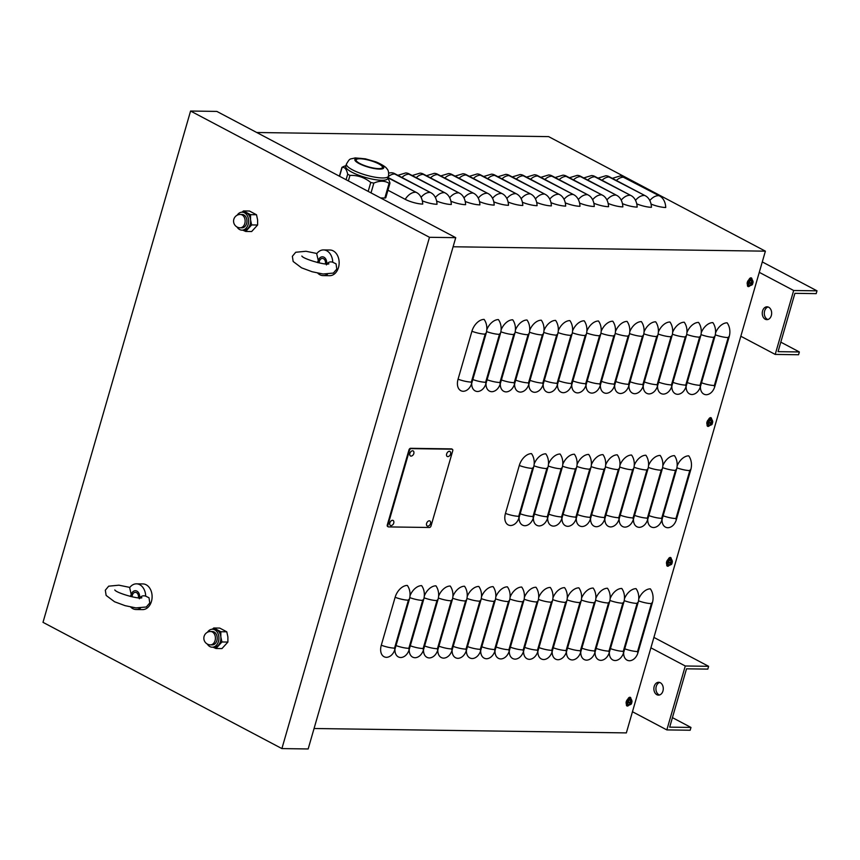<?xml version="1.0" encoding="UTF-8"?>
<svg xmlns="http://www.w3.org/2000/svg" width="860" height="860" viewBox="0 0 860 860"><rect width="100%" height="100%" fill="white"/><g stroke="black" fill="none" stroke-linecap="round" stroke-linejoin="round"><path stroke-width="1.29" d="M749.855 285.8A2.139 1.365 -62.1 0 1 747.996 286.52A2.139 1.365 -62.1 0 1 747.512 284.703M747.544 285.982A2.139 1.365 117.9 0 0 748.458 285.434M748.952 279.715A2.139 1.365 -62.1 0 1 751.382 277.941A2.139 1.365 -62.1 0 1 751.909 279.565M750.726 279.038A2.139 1.365 117.9 0 0 750.672 277.866M669.155 565.407A2.139 1.365 -62.1 0 1 667.295 566.138A2.139 1.365 -62.1 0 1 666.801 564.321M666.833 565.59A2.139 1.365 117.9 0 0 667.758 565.052M668.241 559.333A2.139 1.365 -62.1 0 1 670.671 557.559A2.139 1.365 -62.1 0 1 671.198 559.183M670.015 558.656A2.139 1.365 117.9 0 0 669.972 557.484M628.8 705.221A2.139 1.365 -62.1 0 1 626.94 705.942A2.139 1.365 -62.1 0 1 626.456 704.136M626.478 705.404A2.139 1.365 117.9 0 0 627.402 704.856M627.897 699.137A2.139 1.365 -62.1 0 1 630.326 697.363A2.139 1.365 -62.1 0 1 630.853 698.986M629.66 698.471A2.139 1.365 117.9 0 0 629.617 697.288M709.5 425.603A2.139 1.365 -62.1 0 1 707.64 426.323A2.139 1.365 -62.1 0 1 707.157 424.517M707.189 425.786A2.139 1.365 117.9 0 0 708.102 425.248M708.597 419.519A2.139 1.365 -62.1 0 1 711.026 417.745A2.139 1.365 -62.1 0 1 711.553 419.368M710.371 418.852A2.139 1.365 117.9 0 0 710.317 417.68M388.139 177.902L416.777 192.661A12.846 9.396 -89.2 0 1 422.712 204.078A12.846 3.064 -163.9 0 1 405.221 199.337L387.946 190.21M416.777 192.661L388.086 177.493M388.344 176.601A12.846 8.202 -62.1 0 1 394.654 173.989L431.075 192.855A12.846 9.396 -89.2 0 1 437.009 204.282A12.846 3.064 -163.9 0 1 422.325 200.842M431.075 192.855L394.654 173.612A12.846 9.396 -89.2 0 0 391.375 172.752L388.709 172.978M401.91 177.45A12.846 8.202 -62.1 0 1 408.952 174.193L445.373 193.059A12.846 9.396 -89.2 0 1 451.306 204.486A12.846 3.064 -163.9 0 1 436.622 201.047M445.373 193.059L408.952 173.817A12.846 9.396 -89.2 0 0 405.673 172.957L397.868 175.311M416.208 177.654A12.846 8.202 -62.1 0 1 423.238 174.386L459.659 193.263A12.846 9.396 -89.2 0 1 465.604 204.68A12.846 3.064 -163.9 0 1 450.909 201.24M459.659 193.263L423.249 174.01A12.846 9.396 -89.2 0 0 419.97 173.15L412.166 175.515M430.505 177.848A12.846 8.202 -62.1 0 1 437.536 174.591L473.957 193.457A12.846 9.396 -89.2 0 1 479.891 204.884A12.846 3.064 -163.9 0 1 465.206 201.444M473.957 193.457L437.536 174.214A12.846 9.396 -89.2 0 0 434.257 173.354L426.463 175.709M444.803 178.052A12.846 8.202 -62.1 0 1 451.833 174.795L488.254 193.661A12.846 9.396 -89.2 0 1 494.188 205.088A12.846 3.064 -163.9 0 1 479.504 201.649M488.254 193.661L451.833 174.419A12.846 9.396 -89.2 0 0 448.554 173.559L440.761 175.913M459.1 178.256A12.846 8.202 -62.1 0 1 466.131 174.988L502.552 193.865A12.846 9.396 -89.2 0 1 508.486 205.293A12.846 3.064 -163.9 0 1 493.801 201.853M502.552 193.865L466.131 174.623A12.846 9.396 -89.2 0 0 462.852 173.763L455.048 176.117M473.387 178.461A12.846 8.202 -62.1 0 1 480.428 175.193L516.849 194.07A12.846 9.396 -89.2 0 1 522.783 205.486A12.846 3.064 -163.9 0 1 508.099 202.046M516.849 194.07L480.428 174.816A12.846 9.396 -89.2 0 0 477.149 173.956L469.345 176.322M487.685 178.654A12.846 8.202 -62.1 0 1 494.715 175.397L531.136 194.263A12.846 9.396 -89.2 0 1 537.07 205.69A12.846 3.064 -163.9 0 1 522.385 202.25M531.136 194.263L494.715 175.021A12.846 9.396 -89.2 0 0 491.436 174.161L483.642 176.515M501.982 178.858A12.846 8.202 -62.1 0 1 509.012 175.601L545.433 194.468A12.846 9.396 -89.2 0 1 551.367 205.895A12.846 3.064 -163.9 0 1 536.683 202.455M545.433 194.468L509.012 175.225A12.846 9.396 -89.2 0 0 505.734 174.365L497.94 176.719M516.279 179.063A12.846 8.202 -62.1 0 1 523.31 175.795L559.731 194.672A12.846 9.396 -89.2 0 1 565.665 206.099A12.846 3.064 -163.9 0 1 550.98 202.659M559.731 194.672L523.31 175.418A12.846 9.396 -89.2 0 0 520.031 174.569L512.227 176.924M530.566 179.256A12.846 8.202 -62.1 0 1 537.607 175.999L574.029 194.876A12.846 9.396 -89.2 0 1 579.962 206.292A12.846 3.064 -163.9 0 1 565.278 202.852M574.029 194.876L537.607 175.623A12.846 9.396 -89.2 0 0 534.329 174.763L526.524 177.128M544.864 179.46A12.846 8.202 -62.1 0 1 551.894 176.203L588.315 195.07A12.846 9.396 -89.2 0 1 594.26 206.497A12.846 3.064 -163.9 0 1 579.565 203.057M588.315 195.07L551.894 175.827A12.846 9.396 -89.2 0 0 548.626 174.967L540.822 177.321M559.161 179.665A12.846 8.202 -62.1 0 1 566.192 176.407L602.613 195.274A12.846 9.396 -89.2 0 1 608.547 206.701A12.846 3.064 -163.9 0 1 593.862 203.261M602.613 195.274L566.192 176.031A12.846 9.396 -89.2 0 0 562.913 175.171L555.119 177.525M573.459 179.869A12.846 8.202 -62.1 0 1 580.489 176.601L616.91 195.478A12.846 9.396 -89.2 0 1 622.844 206.894A12.846 3.064 -163.9 0 1 608.16 203.454M616.91 195.478L580.489 176.225A12.846 9.396 -89.2 0 0 577.211 175.375L569.406 177.73M587.745 180.062A12.846 8.202 -62.1 0 1 594.787 176.805L631.208 195.682A12.846 9.396 -89.2 0 1 637.142 207.099A12.846 3.064 -163.9 0 1 622.457 203.659M631.208 195.682L594.787 176.429A12.846 9.396 -89.2 0 0 591.508 175.569L583.703 177.934M602.043 180.267A12.846 8.202 -62.1 0 1 609.073 177.01L645.505 195.876A12.846 9.396 -89.2 0 1 651.439 207.303A12.846 3.064 -163.9 0 1 636.755 203.863M645.505 195.876L609.084 176.633A12.846 9.396 -89.2 0 0 605.805 175.773L598.001 178.127M616.341 180.471A12.846 8.202 -62.1 0 1 623.371 177.214L659.792 196.08A12.846 9.396 -89.2 0 1 665.726 207.507A12.846 3.064 -163.9 0 1 651.041 204.067M659.792 196.08L623.371 176.838A12.846 9.396 -89.2 0 0 620.092 175.977L612.298 178.332M314.061 728.506L626.349 732.903L765.389 251.163L453.112 246.766M484.115 319.404A12.846 9.396 90.8 0 1 486.19 333.153L471.785 383.087A12.846 9.396 90.8 0 1 463.368 391.3A12.846 8.202 -62.1 0 1 458.068 379.195L471.914 331.261A12.846 8.202 -62.1 0 1 484.115 319.404M486.803 329.702A12.846 8.202 -62.1 0 1 498.413 319.598A12.846 9.396 90.8 0 1 500.488 333.358L486.072 383.291A12.846 9.396 90.8 0 1 477.665 391.504A12.846 8.202 -62.1 0 1 471.721 383.302M501.1 329.907A12.846 8.202 -62.1 0 1 512.711 319.802A12.846 9.396 90.8 0 1 514.785 333.562L500.369 383.495A12.846 9.396 90.8 0 1 491.952 391.708A12.846 8.202 -62.1 0 1 486.018 383.495M515.398 330.111A12.846 8.202 -62.1 0 1 527.008 320.006A12.846 9.396 90.8 0 1 529.083 333.755L514.667 383.689A12.846 9.396 90.8 0 1 506.25 391.902A12.846 8.202 -62.1 0 1 500.305 383.7M529.696 330.304A12.846 8.202 -62.1 0 1 541.306 320.2A12.846 9.396 90.8 0 1 543.369 333.959L528.964 383.893A12.846 9.396 90.8 0 1 520.547 392.106A12.846 8.202 -62.1 0 1 514.602 383.904M543.982 330.509A12.846 8.202 -62.1 0 1 555.592 320.404A12.846 9.396 90.8 0 1 557.667 334.164L543.251 384.097A12.846 9.396 90.8 0 1 534.845 392.31A12.846 8.202 -62.1 0 1 528.9 384.097M558.28 330.713A12.846 8.202 -62.1 0 1 569.89 320.608A12.846 9.396 90.8 0 1 571.964 334.357L557.549 384.302A12.846 9.396 90.8 0 1 549.142 392.504A12.846 8.202 -62.1 0 1 543.197 384.302M572.577 330.906A12.846 8.202 -62.1 0 1 584.187 320.812A12.846 9.396 90.8 0 1 586.262 334.562L571.846 384.495A12.846 9.396 90.8 0 1 563.429 392.708A12.846 8.202 -62.1 0 1 557.495 384.506M586.875 331.111A12.846 8.202 -62.1 0 1 598.485 321.006A12.846 9.396 90.8 0 1 600.559 334.766L586.144 384.7A12.846 9.396 90.8 0 1 577.726 392.912A12.846 8.202 -62.1 0 1 571.782 384.71M601.172 331.315A12.846 8.202 -62.1 0 1 612.771 321.21A12.846 9.396 90.8 0 1 614.846 334.97L600.441 384.904A12.846 9.396 90.8 0 1 592.024 393.117A12.846 8.202 -62.1 0 1 586.079 384.904M615.459 331.519A12.846 8.202 -62.1 0 1 627.069 321.414A12.846 9.396 90.8 0 1 629.144 335.163L614.728 385.108A12.846 9.396 90.8 0 1 606.321 393.31A12.846 8.202 -62.1 0 1 600.377 385.108M629.757 331.713A12.846 8.202 -62.1 0 1 641.366 321.618A12.846 9.396 90.8 0 1 643.441 335.368L629.025 385.301A12.846 9.396 90.8 0 1 620.608 393.514A12.846 8.202 -62.1 0 1 614.674 385.312M644.054 331.917A12.846 8.202 -62.1 0 1 655.664 321.812A12.846 9.396 90.8 0 1 657.739 335.572L643.323 385.506A12.846 9.396 90.8 0 1 634.906 393.719A12.846 8.202 -62.1 0 1 628.961 385.517M658.351 332.121A12.846 8.202 -62.1 0 1 669.951 322.016A12.846 9.396 90.8 0 1 672.025 335.776L657.62 385.71A12.846 9.396 90.8 0 1 649.203 393.923A12.846 8.202 -62.1 0 1 643.258 385.71M672.638 332.325A12.846 8.202 -62.1 0 1 684.248 322.221A12.846 9.396 90.8 0 1 686.323 335.97L671.907 385.904A12.846 9.396 90.8 0 1 663.501 394.116A12.846 8.202 -62.1 0 1 657.556 385.914M686.936 332.519A12.846 8.202 -62.1 0 1 698.546 322.425A12.846 9.396 90.8 0 1 700.62 336.174L686.205 386.108A12.846 9.396 90.8 0 1 677.788 394.321A12.846 8.202 -62.1 0 1 671.853 386.118M701.233 332.723A12.846 8.202 -62.1 0 1 712.843 322.618A12.846 9.396 90.8 0 1 714.918 336.378L700.502 386.312A12.846 9.396 90.8 0 1 692.085 394.525A12.846 8.202 -62.1 0 1 686.14 386.312M715.531 332.927A12.846 8.202 -62.1 0 1 727.141 322.822A12.846 9.396 90.8 0 1 729.205 336.583L714.8 386.516A12.846 9.396 90.8 0 1 706.383 394.729A12.846 8.202 -62.1 0 1 700.438 386.516M531.501 453.628A12.846 9.396 90.8 0 1 533.565 467.378L519.16 517.312A12.846 9.396 90.8 0 1 510.743 525.524A12.846 8.202 -62.1 0 1 505.454 513.42L519.289 465.486A12.846 8.202 -62.1 0 1 531.501 453.628M534.178 463.927A12.846 8.202 -62.1 0 1 545.788 453.822A12.846 9.396 90.8 0 1 547.863 467.582L533.458 517.516A12.846 9.396 90.8 0 1 525.041 525.729A12.846 8.202 -62.1 0 1 519.096 517.526M548.476 464.131A12.846 8.202 -62.1 0 1 560.086 454.026A12.846 9.396 90.8 0 1 562.161 467.786L547.745 517.72A12.846 9.396 90.8 0 1 539.338 525.933A12.846 8.202 -62.1 0 1 533.394 517.72M562.773 464.335A12.846 8.202 -62.1 0 1 574.383 454.231A12.846 9.396 90.8 0 1 576.458 467.98L562.042 517.924A12.846 9.396 90.8 0 1 553.625 526.126A12.846 8.202 -62.1 0 1 547.691 517.924M577.071 464.529A12.846 8.202 -62.1 0 1 588.681 454.435A12.846 9.396 90.8 0 1 590.755 468.184L576.34 518.118A12.846 9.396 90.8 0 1 567.922 526.331A12.846 8.202 -62.1 0 1 561.978 518.129M591.368 464.733A12.846 8.202 -62.1 0 1 602.967 454.628A12.846 9.396 90.8 0 1 605.042 468.388L590.637 518.322A12.846 9.396 90.8 0 1 582.22 526.535A12.846 8.202 -62.1 0 1 576.275 518.333M605.655 464.938A12.846 8.202 -62.1 0 1 617.265 454.832A12.846 9.396 90.8 0 1 619.34 468.592L604.924 518.526A12.846 9.396 90.8 0 1 596.517 526.739A12.846 8.202 -62.1 0 1 590.573 518.526M619.952 465.142A12.846 8.202 -62.1 0 1 631.562 455.037A12.846 9.396 90.8 0 1 633.637 468.786L619.221 518.72A12.846 9.396 90.8 0 1 610.804 526.933A12.846 8.202 -62.1 0 1 604.87 518.731M634.25 465.335A12.846 8.202 -62.1 0 1 645.86 455.241A12.846 9.396 90.8 0 1 647.935 468.99L633.519 518.924A12.846 9.396 90.8 0 1 625.102 527.137A12.846 8.202 -62.1 0 1 619.157 518.935M648.547 465.539A12.846 8.202 -62.1 0 1 660.158 455.435A12.846 9.396 90.8 0 1 662.221 469.194L647.817 519.128A12.846 9.396 90.8 0 1 639.399 527.341A12.846 8.202 -62.1 0 1 633.454 519.128M662.834 465.744A12.846 8.202 -62.1 0 1 674.444 455.639A12.846 9.396 90.8 0 1 676.519 469.399L662.103 519.332A12.846 9.396 90.8 0 1 653.697 527.545A12.846 8.202 -62.1 0 1 647.752 519.332M677.132 465.948A12.846 8.202 -62.1 0 1 688.742 455.843A12.846 9.396 90.8 0 1 690.817 469.592L676.401 519.526A12.846 9.396 90.8 0 1 667.994 527.739A12.846 8.202 -62.1 0 1 662.049 519.537M407.328 585.434A12.846 9.396 90.8 0 1 409.403 599.194L394.998 649.128A12.846 9.396 90.8 0 1 386.581 657.341A12.846 8.202 -62.1 0 1 381.292 645.226L395.127 597.291A12.846 8.202 -62.1 0 1 407.328 585.434M410.016 595.743A12.846 8.202 -62.1 0 1 421.626 585.638A12.846 9.396 90.8 0 1 423.7 599.388L409.285 649.321A12.846 9.396 90.8 0 1 400.878 657.534A12.846 8.202 -62.1 0 1 394.933 649.332M424.313 595.937A12.846 8.202 -62.1 0 1 435.923 585.832A12.846 9.396 90.8 0 1 437.998 599.592L423.582 649.526A12.846 9.396 90.8 0 1 415.165 657.739A12.846 8.202 -62.1 0 1 409.231 649.537M438.611 596.141A12.846 8.202 -62.1 0 1 450.221 586.036A12.846 9.396 90.8 0 1 452.296 599.796L437.88 649.73A12.846 9.396 90.8 0 1 429.462 657.943A12.846 8.202 -62.1 0 1 423.518 649.73M452.908 596.346A12.846 8.202 -62.1 0 1 464.518 586.24A12.846 9.396 90.8 0 1 466.582 599.99L452.177 649.934A12.846 9.396 90.8 0 1 443.76 658.136A12.846 8.202 -62.1 0 1 437.815 649.934M467.195 596.539A12.846 8.202 -62.1 0 1 478.805 586.445A12.846 9.396 90.8 0 1 480.88 600.194L466.464 650.128A12.846 9.396 90.8 0 1 458.058 658.341A12.846 8.202 -62.1 0 1 452.113 650.138M481.492 596.743A12.846 8.202 -62.1 0 1 493.102 586.638A12.846 9.396 90.8 0 1 495.177 600.398L480.762 650.332A12.846 9.396 90.8 0 1 472.355 658.545A12.846 8.202 -62.1 0 1 466.41 650.343M495.79 596.947A12.846 8.202 -62.1 0 1 507.4 586.842A12.846 9.396 90.8 0 1 509.475 600.603L495.059 650.536A12.846 9.396 90.8 0 1 486.642 658.749A12.846 8.202 -62.1 0 1 480.708 650.536M510.087 597.152A12.846 8.202 -62.1 0 1 521.697 587.047A12.846 9.396 90.8 0 1 523.772 600.796L509.356 650.74A12.846 9.396 90.8 0 1 500.939 658.943A12.846 8.202 -62.1 0 1 494.994 650.74M524.385 597.345A12.846 8.202 -62.1 0 1 535.984 587.251A12.846 9.396 90.8 0 1 538.059 601L523.654 650.934A12.846 9.396 90.8 0 1 515.237 659.147A12.846 8.202 -62.1 0 1 509.292 650.945M538.672 597.549A12.846 8.202 -62.1 0 1 550.282 587.445A12.846 9.396 90.8 0 1 552.356 601.204L537.941 651.138A12.846 9.396 90.8 0 1 529.534 659.351A12.846 8.202 -62.1 0 1 523.589 651.149M552.969 597.754A12.846 8.202 -62.1 0 1 564.579 587.649A12.846 9.396 90.8 0 1 566.654 601.409L552.238 651.342A12.846 9.396 90.8 0 1 543.821 659.555A12.846 8.202 -62.1 0 1 537.887 651.342M567.267 597.958A12.846 8.202 -62.1 0 1 578.877 587.853A12.846 9.396 90.8 0 1 580.951 601.602L566.536 651.536A12.846 9.396 90.8 0 1 558.118 659.749A12.846 8.202 -62.1 0 1 552.174 651.547M581.564 598.151A12.846 8.202 -62.1 0 1 593.163 588.057A12.846 9.396 90.8 0 1 595.238 601.807L580.833 651.74A12.846 9.396 90.8 0 1 572.416 659.953A12.846 8.202 -62.1 0 1 566.471 651.751M595.851 598.356A12.846 8.202 -62.1 0 1 607.461 588.251A12.846 9.396 90.8 0 1 609.536 602.011L595.12 651.945A12.846 9.396 90.8 0 1 586.713 660.158A12.846 8.202 -62.1 0 1 580.769 651.945M610.149 598.56A12.846 8.202 -62.1 0 1 621.758 588.455A12.846 9.396 90.8 0 1 623.833 602.215L609.417 652.149A12.846 9.396 90.8 0 1 601 660.362A12.846 8.202 -62.1 0 1 595.066 652.149M624.446 598.764A12.846 8.202 -62.1 0 1 636.056 588.659A12.846 9.396 90.8 0 1 638.131 602.409L623.715 652.342A12.846 9.396 90.8 0 1 615.298 660.555A12.846 8.202 -62.1 0 1 609.353 652.353M638.743 598.958A12.846 8.202 -62.1 0 1 650.353 588.853A12.846 9.396 90.8 0 1 652.417 602.613L638.012 652.546A12.846 9.396 90.8 0 1 629.595 660.759A12.846 8.202 -62.1 0 1 623.65 652.557M256.753 132.505L548.637 136.622L765.389 251.163M190.576 111.037L429.484 237.296L455.736 237.661L308.16 748.963L281.897 748.587L43 622.339L190.576 111.037L216.838 111.413L455.736 237.661M429.484 237.296L281.897 748.587M409.543 450.199A1.709 1.097 -62.1 0 1 411.177 448.619L452.016 449.2A1.709 1.097 -62.1 0 1 452.349 449.275A1.709 1.097 -62.1 0 1 452.725 450.812L431.043 525.912A1.709 1.097 -62.1 0 1 429.419 527.492L388.569 526.911A1.709 1.097 -62.1 0 1 388.236 526.825A1.709 1.097 -62.1 0 1 387.871 525.299L409.543 450.199L408.962 449.898A1.709 1.097 -62.1 0 1 410.585 448.307L451.435 448.888A1.709 1.097 -62.1 0 1 451.769 448.974A1.709 1.097 -62.1 0 1 452.027 449.2L451.435 448.888M387.978 526.6A1.709 1.097 -62.1 0 1 387.656 526.524A1.709 1.097 -62.1 0 1 387.29 524.987L408.962 449.898M672.423 717.627L690.978 727.442L669.682 727.141L686.516 668.822L707.812 669.112L708.618 666.317L653.912 637.411M659.512 694.987A6.418 4.698 90.8 0 1 658.889 694.729A6.418 4.698 90.8 0 1 655.943 688.226A6.418 4.698 90.8 0 1 659.684 682.453M690.978 727.442L690.171 730.237L666.833 729.904L632.455 711.736M650.902 647.827L685.28 665.995L708.618 666.317M685.28 665.995L666.833 729.904M656.846 694.697A6.418 4.698 -89.2 0 0 658.491 695.127A6.418 4.698 -89.2 0 0 663.275 688.774A6.418 4.698 -89.2 0 0 658.674 682.292A6.418 4.698 -89.2 0 0 653.966 687.505A6.418 4.698 -89.2 0 0 656.846 694.697M780.805 342.151L799.359 351.955L778.063 351.654L794.898 293.335L816.194 293.636L817 290.831L762.293 261.924M767.894 319.512A6.418 4.698 90.8 0 1 767.27 319.243A6.418 4.698 90.8 0 1 764.314 312.739A6.418 4.698 90.8 0 1 768.066 306.977M799.359 351.955L798.553 354.75L775.215 354.417L740.836 336.249M759.283 272.341L793.662 290.508L817 290.831M793.662 290.508L775.215 354.417M765.228 319.221A6.418 4.698 -89.2 0 0 766.862 319.651A6.418 4.698 -89.2 0 0 771.657 313.287A6.418 4.698 -89.2 0 0 767.045 306.805A6.418 4.698 -89.2 0 0 762.347 312.019A6.418 4.698 -89.2 0 0 765.228 319.221M409.887 453.413A2.849 1.817 -62.1 0 1 412.037 450.877A2.849 1.817 -62.1 0 1 413.886 452.059A3.601 3.601 0 0 1 411.843 455.918A2.849 1.817 -62.1 0 1 409.887 453.413M446.652 453.929A2.849 1.817 -62.1 0 1 448.791 451.403A2.849 1.817 -62.1 0 1 450.64 452.575A3.601 3.601 0 0 1 448.608 456.434A2.849 1.817 -62.1 0 1 446.652 453.929M389.827 522.923A2.849 1.817 -62.1 0 1 391.966 520.386A2.849 1.817 -62.1 0 1 393.815 521.568A3.601 3.601 0 0 1 391.784 525.417A2.849 1.817 -62.1 0 1 389.827 522.923M426.592 523.439A2.849 1.817 -62.1 0 1 428.731 520.902A2.849 1.817 -62.1 0 1 430.581 522.085A3.601 3.601 0 0 1 428.538 525.944A2.849 1.817 -62.1 0 1 426.592 523.439M752.436 283.392A1.86 1.193 117.9 0 0 752.618 282.779A5.558 1.086 -168.5 0 1 751.952 282.875L751.844 282.639A5.558 4.386 -90.4 0 0 751.995 281.36A1.86 1.193 117.9 0 0 751.554 281.36A5.558 3.72 91.8 0 1 751.404 282.639L751.167 282.865A5.558 0.935 -167 0 1 750.113 282.746A1.86 1.193 117.9 0 0 749.942 283.359L749.942 283.359A5.558 1.709 19.3 0 0 750.995 283.467L751.092 283.703A5.558 3.773 94.6 0 1 750.565 284.778A1.86 1.193 117.9 0 0 751.006 284.789A5.558 4.343 -93.6 0 0 751.543 283.703L751.769 283.477A5.558 1.559 20.8 0 0 752.436 283.392L751.242 282.886A1.172 0.742 -62.1 0 0 751.264 282.833M751.726 280.242A2.849 1.817 -62.1 0 1 752.263 284.252A2.849 1.817 -62.1 0 1 748.899 284.208A2.849 1.817 -62.1 0 1 751.726 280.242M751.059 283.488L750.146 282.865L751.092 283.703M748.501 285.402A3.429 2.182 -62.1 0 1 748.146 285.284A3.429 2.182 -62.1 0 1 747.759 281.209A3.429 2.182 -62.1 0 1 751.35 279.231A3.429 2.182 -62.1 0 1 751.64 279.457M750.286 283.101L751.242 282.886M671.735 563.01A1.86 1.193 117.9 0 0 671.907 562.397A5.558 1.086 -168.5 0 1 671.241 562.483L671.144 562.257A5.558 4.386 -90.4 0 0 671.284 560.978A1.86 1.193 117.9 0 0 670.843 560.967A5.558 3.72 91.8 0 1 670.692 562.257L670.467 562.472A5.558 0.935 -167 0 1 669.413 562.365A1.86 1.193 117.9 0 0 669.23 562.978L669.23 562.978A5.558 1.709 19.3 0 0 670.284 563.085L670.391 563.321A5.558 3.773 94.6 0 1 669.854 564.396A1.86 1.193 117.9 0 0 670.295 564.396A5.558 4.343 -93.6 0 0 670.832 563.321L671.069 563.096A5.558 1.559 20.8 0 0 671.735 563.01L670.542 562.505A1.172 0.742 -62.1 0 0 670.553 562.451M671.026 559.86A2.849 1.817 -62.1 0 1 671.553 563.87A2.849 1.817 -62.1 0 1 668.188 563.827A2.849 1.817 -62.1 0 1 671.026 559.86M669.424 562.515L670.391 563.321M667.79 565.02A3.429 2.182 -62.1 0 1 667.435 564.902A3.429 2.182 -62.1 0 1 667.048 560.827A3.429 2.182 -62.1 0 1 670.639 558.85A3.429 2.182 -62.1 0 1 670.929 559.075M669.574 562.72L670.542 562.505M712.091 423.206A1.86 1.193 117.9 0 0 712.263 422.593A5.558 1.086 -168.5 0 1 711.596 422.679L711.489 422.454A5.558 4.386 -90.4 0 0 711.639 421.174A1.86 1.193 117.9 0 0 711.198 421.163A5.558 3.72 91.8 0 1 711.048 422.443L710.812 422.668A5.558 0.935 -167 0 1 709.758 422.55A1.86 1.193 117.9 0 0 709.586 423.163L709.586 423.163A5.558 1.709 19.3 0 0 710.639 423.281L710.736 423.507A5.558 3.773 94.6 0 1 710.209 424.582A1.86 1.193 117.9 0 0 710.65 424.593A5.558 4.343 -93.6 0 0 711.188 423.518L711.413 423.292A5.558 1.559 20.8 0 0 712.091 423.206L710.897 422.69A1.172 0.742 -62.1 0 0 710.908 422.647M711.381 420.056A2.849 1.817 -62.1 0 1 711.908 424.066A2.849 1.817 -62.1 0 1 708.543 424.012A2.849 1.817 -62.1 0 1 711.381 420.056M710.704 423.303L709.79 422.679L710.736 423.507M708.145 425.206A3.429 2.182 -62.1 0 1 707.791 425.098A3.429 2.182 -62.1 0 1 707.404 421.013A3.429 2.182 -62.1 0 1 710.994 419.046A3.429 2.182 -62.1 0 1 711.284 419.271M709.93 422.905L710.897 422.69M631.38 702.813A1.86 1.193 117.9 0 0 631.552 702.212A5.558 1.086 -168.5 0 1 630.885 702.297L630.788 702.072A5.558 4.386 -90.4 0 0 630.939 700.782A1.86 1.193 117.9 0 0 630.487 700.782A5.558 3.72 91.8 0 1 630.337 702.061L630.111 702.287A5.558 0.935 -167 0 1 629.058 702.168A1.86 1.193 117.9 0 0 628.875 702.781L628.875 702.781A5.558 1.709 19.3 0 0 629.928 702.899L630.036 703.125A5.558 3.773 94.6 0 1 629.499 704.2A1.86 1.193 117.9 0 0 629.95 704.211A5.558 4.343 -93.6 0 0 630.477 703.136L630.713 702.91A5.558 1.559 20.8 0 0 631.38 702.813L630.187 702.308A1.172 0.742 -62.1 0 0 630.208 702.265M630.67 699.674A2.849 1.817 -62.1 0 1 631.197 703.684A2.849 1.817 -62.1 0 1 627.832 703.63A2.849 1.817 -62.1 0 1 630.67 699.674M629.993 702.921L629.079 702.297L630.036 703.125M627.445 704.824A3.429 2.182 -62.1 0 1 627.091 704.716A3.429 2.182 -62.1 0 1 626.693 700.631A3.429 2.182 -62.1 0 1 630.283 698.653A3.429 2.182 -62.1 0 1 630.573 698.89M629.219 702.523L630.187 702.308M215.978 648.505L221.945 648.591L227.9 642.065L227.889 636.948L226.793 631.81L219.719 628.079L213.764 627.993L220.826 631.734L220.826 636.851L221.934 641.979L215.978 648.505L213.065 647.214M212.463 629.23L214.452 629.251A8.987 6.579 90.8 0 1 216.742 629.853A8.987 6.579 90.8 0 1 220.826 636.851A8.987 6.579 90.8 0 1 220.439 641.474A8.987 6.579 90.8 0 1 218.408 645.236A8.987 6.579 90.8 0 1 214.194 647.236L212.216 647.204A8.987 6.579 -89.2 0 0 218.462 641.452A8.987 6.579 -89.2 0 0 212.463 629.23A8.987 6.579 -89.2 0 0 207.443 632.272M212.302 629.23L213.764 627.993M227.9 642.065L221.934 641.979M207.281 644.022A8.987 6.579 -89.2 0 0 212.216 647.204M210.431 644.871L212.248 644.892A6.676 4.891 -89.2 0 0 216.881 640.614A6.676 4.891 -89.2 0 0 212.431 631.541L210.625 631.509A6.676 6.676 0 0 0 204.11 636.336A6.676 6.676 0 0 0 210.431 644.871A6.676 4.891 -89.2 0 0 215.075 640.592A6.676 4.891 -89.2 0 0 210.625 631.509M226.793 631.81L220.826 631.734M245.691 231.447L251.657 231.533L257.613 225.008L257.602 219.891L256.506 214.753L249.443 211.023L243.477 210.936L250.54 214.677L250.55 219.794L251.647 224.933L245.691 231.447L242.778 230.157M242.176 212.173L244.165 212.194A8.987 6.579 90.8 0 1 246.454 212.796A8.987 6.579 90.8 0 1 250.55 219.794A8.987 6.579 90.8 0 1 250.152 224.417A8.987 6.579 90.8 0 1 248.121 228.179A8.987 6.579 90.8 0 1 243.907 230.179L241.929 230.147A8.987 6.579 -89.2 0 0 248.174 224.395A8.987 6.579 -89.2 0 0 242.176 212.173A8.987 6.579 -89.2 0 0 237.156 215.215M242.015 212.173L243.477 210.936M257.613 225.008L251.647 224.933M236.994 226.965A8.987 6.579 -89.2 0 0 241.929 230.147M240.155 227.814L241.961 227.835A6.676 4.891 -89.2 0 0 246.594 223.557A6.676 4.891 -89.2 0 0 242.144 214.484L240.338 214.452A6.676 6.676 0 0 0 233.834 219.278A6.676 6.676 0 0 0 240.155 227.814A6.676 4.891 -89.2 0 0 244.788 223.535A6.676 4.891 -89.2 0 0 240.338 214.452M256.506 214.753L250.54 214.677M319.178 262.934A4.321 3.171 90.8 0 1 322.403 258.43A4.321 3.171 90.8 0 1 323.51 258.72A4.321 3.171 90.8 0 1 325.392 263.902M317.716 273.125A12.846 9.396 -89.2 0 0 323.166 275.608L329.584 275.694A12.846 9.396 -89.2 0 0 338.496 267.481A12.846 9.396 -89.2 0 0 329.939 250.013L323.521 249.927A12.846 9.396 -89.2 0 0 316.695 253.764L318.297 260.612L317.351 262.504M326.402 264.891C327.832 262.225 329.95 261.343 332.734 262.236A12.846 9.396 -89.2 0 0 323.521 249.927M326.606 263.966A5.955 4.354 -89.2 0 0 323.618 257.043A5.955 4.354 -89.2 0 0 318.297 260.612A5.955 4.354 -89.2 0 0 317.985 262.666M332.734 262.236L336.056 263.859L336.798 269.072L333.358 273.082L323.016 273.996L312.105 271.738L301.581 267.836L293.174 261.505L292.357 256.301L295.722 252.259L305.977 251.27L316.899 253.496M323.166 275.608A12.846 9.396 -89.2 0 0 327.477 274.243M132.139 596.851A4.321 3.171 90.8 0 1 135.364 592.346A4.321 3.171 90.8 0 1 136.471 592.626A4.321 3.171 90.8 0 1 138.352 597.818M130.677 607.042A12.846 9.396 -89.2 0 0 136.117 609.525L142.534 609.611A12.846 9.396 -89.2 0 0 151.457 601.387A12.846 9.396 -89.2 0 0 142.9 583.929L136.482 583.843A12.846 9.396 -89.2 0 0 129.656 587.681L131.247 594.529L130.311 596.421M139.352 598.807C140.793 596.141 142.91 595.26 145.695 596.152A12.846 9.396 -89.2 0 0 136.482 583.843M139.567 597.883A5.955 4.354 -89.2 0 0 136.568 590.96A5.955 4.354 -89.2 0 0 131.247 594.529A5.955 4.354 -89.2 0 0 130.946 596.571M145.695 596.152L149.017 597.775L149.758 602.989L146.318 606.988L135.977 607.913L125.066 605.655L114.541 601.753L106.135 595.421L105.318 590.207L108.682 586.176L118.927 585.187L129.86 587.412M136.117 609.525A12.846 9.396 -89.2 0 0 140.438 608.16M371.015 192.887L373.842 183.105L370.757 182.481C364.586 177.472 357.652 175.118 349.956 175.408L347.687 174.214C346.601 169.28 344.752 166.99 342.129 167.356L342.957 166.786L342.129 167.356L339.56 176.268M343.925 166.388L342.957 166.786M389.913 182.75L389.085 183.32L389.913 182.75L388.021 177.719M389.935 183.309L385.774 197.736A3.322 0.795 -163.9 0 1 384.85 198.004L380.593 197.95M373.842 183.105C379.69 180.525 384.764 180.6 389.085 183.32L384.85 198.004M372.702 167.893A13.695 3.268 -163.9 0 1 356.137 159.895A13.695 3.268 -163.9 0 1 365.887 159.487A13.695 3.268 -163.9 0 1 382.453 167.485A13.695 3.268 -163.9 0 1 372.702 167.893M388.473 176.15L387.806 178.471A21.876 5.214 -163.9 0 1 372.229 179.117A21.876 5.214 -163.9 0 1 361.318 176.16A21.876 5.214 -163.9 0 1 345.763 166.335L346.44 164.024A21.876 5.214 16.1 0 0 347.096 165.969A21.876 5.214 16.1 0 0 361.985 173.838A21.876 5.214 16.1 0 0 388.473 176.15C388.913 172.484 388.344 169.968 386.753 168.603C385.968 166.636 377.819 162.357 375.132 161.637L365.371 158.831L355.18 157.907C349.386 159.562 350.364 157.573 346.44 164.024M415.315 192.264A12.846 8.202 117.9 0 0 405.221 199.337M429.613 192.457A12.846 8.202 117.9 0 0 421.088 197.316M443.91 192.661A12.846 8.202 117.9 0 0 435.386 197.52M458.208 192.866A12.846 8.202 117.9 0 0 449.683 197.725M472.495 193.07A12.846 8.202 117.9 0 0 463.981 197.929M486.792 193.263A12.846 8.202 117.9 0 0 478.267 198.123M501.09 193.468A12.846 8.202 117.9 0 0 492.565 198.327M515.387 193.672A12.846 8.202 117.9 0 0 506.862 198.531M529.674 193.876A12.846 8.202 117.9 0 0 521.16 198.735M543.971 194.07A12.846 8.202 117.9 0 0 535.457 198.929M558.269 194.274A12.846 8.202 117.9 0 0 549.744 199.133M572.567 194.478A12.846 8.202 117.9 0 0 564.042 199.337M586.864 194.682A12.846 8.202 117.9 0 0 578.339 199.541M601.151 194.876A12.846 8.202 117.9 0 0 592.637 199.735M615.448 195.08A12.846 8.202 117.9 0 0 606.923 199.939M629.746 195.284A12.846 8.202 117.9 0 0 621.221 200.143M644.043 195.478A12.846 8.202 117.9 0 0 635.518 200.337M658.33 195.682A12.846 8.202 117.9 0 0 649.816 200.541M458.068 379.195A12.846 3.064 16.1 0 0 471.344 382.077L485.18 334.142A1.075 0.688 -62.1 0 1 486.19 333.153M485.18 334.142A12.846 3.064 -163.9 0 1 471.914 331.261M471.344 382.077A1.075 0.688 117.9 0 0 471.785 383.087M472.806 379.55A12.846 3.064 16.1 0 0 485.631 382.281L499.466 334.346A1.075 0.688 -62.1 0 1 500.488 333.358M499.466 334.346A12.846 3.064 -163.9 0 1 486.566 331.594M485.631 382.281A1.075 0.688 117.9 0 0 486.072 383.291M487.093 379.754A12.846 3.064 16.1 0 0 499.929 382.485L513.764 334.551A1.075 0.688 -62.1 0 1 514.785 333.562M513.764 334.551A12.846 3.064 -163.9 0 1 500.853 331.799M499.929 382.485A1.075 0.688 117.9 0 0 500.369 383.495M501.391 379.959A12.846 3.064 16.1 0 0 514.226 382.678L528.062 334.744A1.075 0.688 -62.1 0 1 529.083 333.755M528.062 334.744A12.846 3.064 -163.9 0 1 515.151 331.992M514.226 382.678A1.075 0.688 117.9 0 0 514.667 383.689M515.688 380.163A12.846 3.064 16.1 0 0 528.524 382.883L542.359 334.948A1.075 0.688 -62.1 0 1 543.369 333.959M542.359 334.948A12.846 3.064 -163.9 0 1 529.448 332.196M528.524 382.883A1.075 0.688 117.9 0 0 528.964 383.893M529.986 380.356A12.846 3.064 16.1 0 0 542.81 383.087L556.646 335.153A1.075 0.688 -62.1 0 1 557.667 334.164M556.646 335.153A12.846 3.064 -163.9 0 1 543.746 332.401M542.81 383.087A1.075 0.688 117.9 0 0 543.251 384.097M544.273 380.561A12.846 3.064 16.1 0 0 557.108 383.291L570.943 335.357A1.075 0.688 -62.1 0 1 571.964 334.357M570.943 335.357A12.846 3.064 -163.9 0 1 558.043 332.605M557.108 383.291A1.075 0.688 117.9 0 0 557.549 384.302M558.57 380.765A12.846 3.064 16.1 0 0 571.405 383.485L585.241 335.55A1.075 0.688 -62.1 0 1 586.262 334.562M585.241 335.55A12.846 3.064 -163.9 0 1 572.33 332.798M571.405 383.485A1.075 0.688 117.9 0 0 571.846 384.495M572.867 380.958A12.846 3.064 16.1 0 0 585.703 383.689L599.538 335.755A1.075 0.688 -62.1 0 1 600.559 334.766M599.538 335.755A12.846 3.064 -163.9 0 1 586.628 333.003M585.703 383.689A1.075 0.688 117.9 0 0 586.144 384.7M587.165 381.163A12.846 3.064 16.1 0 0 599.99 383.893L613.825 335.959A1.075 0.688 -62.1 0 1 614.846 334.97M613.825 335.959A12.846 3.064 -163.9 0 1 600.925 333.207M599.99 383.893A1.075 0.688 117.9 0 0 600.441 384.904M601.452 381.367A12.846 3.064 16.1 0 0 614.287 384.087L628.122 336.152A1.075 0.688 -62.1 0 1 629.144 335.163M628.122 336.152A12.846 3.064 -163.9 0 1 615.222 333.4M614.287 384.087A1.075 0.688 117.9 0 0 614.728 385.108M615.749 381.571A12.846 3.064 16.1 0 0 628.585 384.291L642.42 336.357A1.075 0.688 -62.1 0 1 643.441 335.368M642.42 336.357A12.846 3.064 -163.9 0 1 629.509 333.605M628.585 384.291A1.075 0.688 117.9 0 0 629.025 385.301M630.047 381.765A12.846 3.064 16.1 0 0 642.882 384.495L656.717 336.561A1.075 0.688 -62.1 0 1 657.739 335.572M656.717 336.561A12.846 3.064 -163.9 0 1 643.807 333.809M642.882 384.495A1.075 0.688 117.9 0 0 643.323 385.506M644.344 381.969A12.846 3.064 16.1 0 0 657.18 384.7L671.015 336.765A1.075 0.688 -62.1 0 1 672.025 335.776M671.015 336.765A12.846 3.064 -163.9 0 1 658.104 334.013M657.18 384.7A1.075 0.688 117.9 0 0 657.62 385.71M658.642 382.173A12.846 3.064 16.1 0 0 671.466 384.893L685.302 336.959A1.075 0.688 -62.1 0 1 686.323 335.97M685.302 336.959A12.846 3.064 -163.9 0 1 672.402 334.207M671.466 384.893A1.075 0.688 117.9 0 0 671.907 385.904M672.928 382.377A12.846 3.064 16.1 0 0 685.764 385.097L699.599 337.163A1.075 0.688 -62.1 0 1 700.62 336.174M699.599 337.163A12.846 3.064 -163.9 0 1 686.688 334.411M685.764 385.097A1.075 0.688 117.9 0 0 686.205 386.108M687.226 382.571A12.846 3.064 16.1 0 0 700.062 385.301L713.897 337.367A1.075 0.688 -62.1 0 1 714.918 336.378M713.897 337.367A12.846 3.064 -163.9 0 1 700.986 334.615M700.062 385.301A1.075 0.688 117.9 0 0 700.502 386.312M701.524 382.775A12.846 3.064 16.1 0 0 714.359 385.506L728.194 337.571A1.075 0.688 -62.1 0 1 729.205 336.583M728.194 337.571A12.846 3.064 -163.9 0 1 715.284 334.819M714.359 385.506A1.075 0.688 117.9 0 0 714.8 386.516M505.454 513.42A12.846 3.064 16.1 0 0 518.72 516.301L532.555 468.367A1.075 0.688 -62.1 0 1 533.565 467.378M532.555 468.367A12.846 3.064 -163.9 0 1 519.289 465.486M518.72 516.301A1.075 0.688 117.9 0 0 519.16 517.312M520.182 513.775A12.846 3.064 16.1 0 0 533.006 516.505L546.842 468.571A1.075 0.688 -62.1 0 1 547.863 467.582M546.842 468.571A12.846 3.064 -163.9 0 1 533.942 465.819M533.006 516.505A1.075 0.688 117.9 0 0 533.458 517.516M534.468 513.979A12.846 3.064 16.1 0 0 547.304 516.71L561.139 468.775A1.075 0.688 -62.1 0 1 562.161 467.786M561.139 468.775A12.846 3.064 -163.9 0 1 548.239 466.023M547.304 516.71A1.075 0.688 117.9 0 0 547.745 517.72M548.766 514.183A12.846 3.064 16.1 0 0 561.601 516.903L575.437 468.969A1.075 0.688 -62.1 0 1 576.458 467.98M575.437 468.969A12.846 3.064 -163.9 0 1 562.526 466.217M561.601 516.903A1.075 0.688 117.9 0 0 562.042 517.924M563.063 514.387A12.846 3.064 16.1 0 0 575.899 517.107L589.734 469.173A1.075 0.688 -62.1 0 1 590.755 468.184M589.734 469.173A12.846 3.064 -163.9 0 1 576.823 466.421M575.899 517.107A1.075 0.688 117.9 0 0 576.34 518.118M577.361 514.581A12.846 3.064 16.1 0 0 590.186 517.312L604.032 469.377A1.075 0.688 -62.1 0 1 605.042 468.388M604.032 469.377A12.846 3.064 -163.9 0 1 591.121 466.625M590.186 517.312A1.075 0.688 117.9 0 0 590.637 518.322M591.659 514.785A12.846 3.064 16.1 0 0 604.483 517.516L618.318 469.581A1.075 0.688 -62.1 0 1 619.34 468.592M618.318 469.581A12.846 3.064 -163.9 0 1 605.418 466.829M604.483 517.516A1.075 0.688 117.9 0 0 604.924 518.526M605.945 514.99A12.846 3.064 16.1 0 0 618.781 517.709L632.616 469.775A1.075 0.688 -62.1 0 1 633.637 468.786M632.616 469.775A12.846 3.064 -163.9 0 1 619.705 467.023M618.781 517.709A1.075 0.688 117.9 0 0 619.221 518.72M620.243 515.194A12.846 3.064 16.1 0 0 633.078 517.913L646.913 469.979A1.075 0.688 -62.1 0 1 647.935 468.99M646.913 469.979A12.846 3.064 -163.9 0 1 634.003 467.227M633.078 517.913A1.075 0.688 117.9 0 0 633.519 518.924M634.54 515.387A12.846 3.064 16.1 0 0 647.376 518.118L661.211 470.183A1.075 0.688 -62.1 0 1 662.221 469.194M661.211 470.183A12.846 3.064 -163.9 0 1 648.3 467.431M647.376 518.118A1.075 0.688 117.9 0 0 647.817 519.128M648.838 515.591A12.846 3.064 16.1 0 0 661.663 518.322L675.498 470.388A1.075 0.688 -62.1 0 1 676.519 469.399M675.498 470.388A12.846 3.064 -163.9 0 1 662.598 467.636M661.663 518.322A1.075 0.688 117.9 0 0 662.103 519.332M663.125 515.796A12.846 3.064 16.1 0 0 675.96 518.515L689.795 470.581A1.075 0.688 -62.1 0 1 690.817 469.592M689.795 470.581A12.846 3.064 -163.9 0 1 676.895 467.829M675.96 518.515A1.075 0.688 117.9 0 0 676.401 519.526M381.292 645.226A12.846 3.064 16.1 0 0 394.557 648.117L408.392 600.183A1.075 0.688 -62.1 0 1 409.403 599.194M408.392 600.183A12.846 3.064 -163.9 0 1 395.127 597.291M394.557 648.117A1.075 0.688 117.9 0 0 394.998 649.128M396.019 645.591A12.846 3.064 16.1 0 0 408.844 648.311L422.679 600.377A1.075 0.688 -62.1 0 1 423.7 599.388M422.679 600.377A12.846 3.064 -163.9 0 1 409.779 597.625M408.844 648.311A1.075 0.688 117.9 0 0 409.285 649.321M410.306 645.795A12.846 3.064 16.1 0 0 423.142 648.515L436.977 600.581A1.075 0.688 -62.1 0 1 437.998 599.592M436.977 600.581A12.846 3.064 -163.9 0 1 424.066 597.829M423.142 648.515A1.075 0.688 117.9 0 0 423.582 649.526M424.603 645.989A12.846 3.064 16.1 0 0 437.439 648.72L451.274 600.785A1.075 0.688 -62.1 0 1 452.296 599.796M451.274 600.785A12.846 3.064 -163.9 0 1 438.363 598.033M437.439 648.72A1.075 0.688 117.9 0 0 437.88 649.73M438.901 646.193A12.846 3.064 16.1 0 0 451.737 648.924L465.572 600.989A1.075 0.688 -62.1 0 1 466.582 599.99M465.572 600.989A12.846 3.064 -163.9 0 1 452.661 598.237M451.737 648.924A1.075 0.688 117.9 0 0 452.177 649.934M453.198 646.397A12.846 3.064 16.1 0 0 466.023 649.117L479.858 601.183A1.075 0.688 -62.1 0 1 480.88 600.194M479.858 601.183A12.846 3.064 -163.9 0 1 466.958 598.431M466.023 649.117A1.075 0.688 117.9 0 0 466.464 650.128M467.485 646.591A12.846 3.064 16.1 0 0 480.321 649.321L494.156 601.387A1.075 0.688 -62.1 0 1 495.177 600.398M494.156 601.387A12.846 3.064 -163.9 0 1 481.256 598.635M480.321 649.321A1.075 0.688 117.9 0 0 480.762 650.332M481.783 646.795A12.846 3.064 16.1 0 0 494.618 649.526L508.454 601.591A1.075 0.688 -62.1 0 1 509.475 600.603M508.454 601.591A12.846 3.064 -163.9 0 1 495.543 598.839M494.618 649.526A1.075 0.688 117.9 0 0 495.059 650.536M496.08 647A12.846 3.064 16.1 0 0 508.916 649.719L522.751 601.785A1.075 0.688 -62.1 0 1 523.772 600.796M522.751 601.785A12.846 3.064 -163.9 0 1 509.84 599.033M508.916 649.719A1.075 0.688 117.9 0 0 509.356 650.74M510.378 647.204A12.846 3.064 16.1 0 0 523.202 649.923L537.038 601.989A1.075 0.688 -62.1 0 1 538.059 601M537.038 601.989A12.846 3.064 -163.9 0 1 524.138 599.237M523.202 649.923A1.075 0.688 117.9 0 0 523.654 650.934M524.664 647.397A12.846 3.064 16.1 0 0 537.5 650.128L551.335 602.193A1.075 0.688 -62.1 0 1 552.356 601.204M551.335 602.193A12.846 3.064 -163.9 0 1 538.435 599.442M537.5 650.128A1.075 0.688 117.9 0 0 537.941 651.138M538.962 647.601A12.846 3.064 16.1 0 0 551.797 650.332L565.633 602.398A1.075 0.688 -62.1 0 1 566.654 601.409M565.633 602.398A12.846 3.064 -163.9 0 1 552.722 599.646M551.797 650.332A1.075 0.688 117.9 0 0 552.238 651.342M553.259 647.806A12.846 3.064 16.1 0 0 566.095 650.525L579.93 602.591A1.075 0.688 -62.1 0 1 580.951 601.602M579.93 602.591A12.846 3.064 -163.9 0 1 567.019 599.839M566.095 650.525A1.075 0.688 117.9 0 0 566.536 651.536M567.557 648.01A12.846 3.064 16.1 0 0 580.392 650.73L594.228 602.795A1.075 0.688 -62.1 0 1 595.238 601.807M594.228 602.795A12.846 3.064 -163.9 0 1 581.317 600.043M580.392 650.73A1.075 0.688 117.9 0 0 580.833 651.74M581.854 648.203A12.846 3.064 16.1 0 0 594.679 650.934L608.514 603A1.075 0.688 -62.1 0 1 609.536 602.011M608.514 603A12.846 3.064 -163.9 0 1 595.614 600.248M594.679 650.934A1.075 0.688 117.9 0 0 595.12 651.945M596.141 648.408A12.846 3.064 16.1 0 0 608.977 651.138L622.812 603.204A1.075 0.688 -62.1 0 1 623.833 602.215M622.812 603.204A12.846 3.064 -163.9 0 1 609.901 600.452M608.977 651.138A1.075 0.688 117.9 0 0 609.417 652.149M610.439 648.612A12.846 3.064 16.1 0 0 623.274 651.332L637.109 603.397A1.075 0.688 -62.1 0 1 638.131 602.409M637.109 603.397A12.846 3.064 -163.9 0 1 624.199 600.645M623.274 651.332A1.075 0.688 117.9 0 0 623.715 652.342M624.736 648.816A12.846 3.064 16.1 0 0 637.572 651.536L651.407 603.602A1.075 0.688 -62.1 0 1 652.417 602.613M651.407 603.602A12.846 3.064 -163.9 0 1 638.496 600.85M637.572 651.536A1.075 0.688 117.9 0 0 638.012 652.546M410.585 448.307L411.177 448.619M387.29 524.987L387.871 525.299M750.189 282.746L750.017 283.338A1.688 1.075 -62.1 0 1 750.178 282.757M752.436 282.822A1.688 1.075 -62.1 0 1 752.274 283.359M752.769 280.833A3.397 2.161 117.9 0 0 751.973 279.608A3.397 2.161 117.9 0 0 751.253 279.403A3.397 2.161 117.9 0 0 748.178 282.091A3.397 2.161 117.9 0 0 748.813 285.595A3.397 2.161 117.9 0 0 750.264 285.563M751.543 283.703L750.963 283.424M751.769 283.477L750.801 282.833M669.306 562.945A1.688 1.075 -62.1 0 1 669.467 562.375M671.725 562.44A1.688 1.075 -62.1 0 1 671.563 562.978M672.058 560.441A3.397 2.161 117.9 0 0 671.273 559.226A3.397 2.161 117.9 0 0 670.542 559.021A3.397 2.161 117.9 0 0 667.478 561.709A3.397 2.161 117.9 0 0 668.102 565.213A3.397 2.161 117.9 0 0 669.553 565.181M670.832 563.321L670.252 563.042M671.069 563.096L670.091 562.44M709.661 423.131A1.688 1.075 -62.1 0 1 709.822 422.561L709.672 423.152M712.08 422.625A1.688 1.075 -62.1 0 1 711.919 423.163M712.413 420.637A3.397 2.161 117.9 0 0 711.629 419.411A3.397 2.161 117.9 0 0 710.897 419.218A3.397 2.161 117.9 0 0 707.823 421.894A3.397 2.161 117.9 0 0 708.457 425.41A3.397 2.161 117.9 0 0 709.909 425.367M711.188 423.518L710.607 423.238M711.413 423.292L710.446 422.636M628.95 702.749A1.688 1.075 -62.1 0 1 629.111 702.179M631.38 702.244A1.688 1.075 -62.1 0 1 631.218 702.781M631.702 700.255A3.397 2.161 117.9 0 0 630.917 699.029A3.397 2.161 117.9 0 0 630.187 698.836A3.397 2.161 117.9 0 0 627.123 701.513A3.397 2.161 117.9 0 0 627.746 705.028A3.397 2.161 117.9 0 0 629.208 704.985M630.477 703.136L629.907 702.856M630.713 702.91L629.735 702.255M368.177 191.393L370.757 182.481M348.364 180.912L349.956 175.408M346.096 179.719L347.687 174.214M355.32 160.874A15.028 3.58 16.1 0 0 373.036 168.302A15.028 3.58 16.1 0 0 383.281 166.528A15.028 3.58 16.1 0 0 365.565 159.089A15.028 3.58 16.1 0 0 355.32 160.874M451.769 448.974L452.349 449.275M387.656 526.524L388.236 526.825M748.146 285.284L751.489 285.112C752.962 284.778 753.124 282.94 751.973 279.608L751.35 279.231M669.317 562.956L669.488 562.365M667.435 564.902L670.779 564.73C672.262 564.396 672.423 562.558 671.273 559.226L670.639 558.85M670.349 563.106L669.435 562.483M707.791 425.098L711.134 424.915C712.607 424.582 712.768 422.754 711.629 419.411L710.994 419.046M628.961 702.76L629.133 702.168M627.091 704.716L630.434 704.534C631.907 704.2 632.068 702.373 630.917 699.029L630.283 698.653M328.896 263.837L328.907 263.826C326.133 265.611 303.075 258.957 301.849 256.022M141.846 597.754L141.868 597.743C139.094 599.528 116.035 592.873 114.81 589.938M339.399 176.182L341.958 167.313M345.989 165.582L343.849 166.421"/></g></svg>
